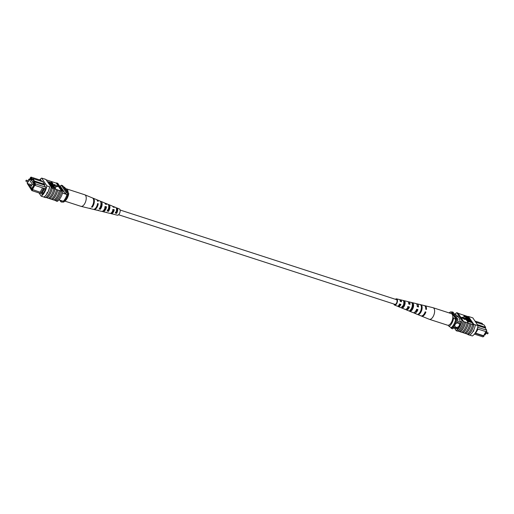 <?xml version="1.0" encoding="UTF-8"?>
<svg xmlns="http://www.w3.org/2000/svg" width="514" height="514" viewBox="0 0 514 514"><rect width="100%" height="100%" fill="white"/><g stroke="black" fill="none" stroke-linecap="round" stroke-linejoin="round"><path stroke-width="0.77" d="M118.58 214.749L394.9 304.339A2.48 1.234 -72 0 0 396.474 303.196A2.48 1.234 -72 0 0 396.429 299.623L120.109 210.027M486.629 331.234L486.893 331.626L486.559 331.517M486.893 331.626L485.068 334.916L484.387 334.691M458.27 323.139A2.48 2.005 146.3 0 0 455.488 323.981A2.48 2.005 146.3 0 0 455.063 326.57A2.48 2.005 146.3 0 0 455.989 327.251A2.48 2.005 146.3 0 0 458.777 326.409A2.48 2.005 146.3 0 0 459.195 323.82A2.48 2.005 146.3 0 0 458.27 323.139M455.063 326.563A2.48 2.005 146.3 0 0 455.982 327.238A2.48 2.005 146.3 0 0 458.764 326.403A2.48 2.005 146.3 0 0 459.188 323.814M475.052 333.245L475.444 333.374L477.853 329.031L477.243 328.832M478.129 329.089L475.437 333.393L483.886 336.13L482.98 336.901L474.39 334.113M477.853 329.031L486.321 331.742L486.7 330.181L485.242 327.996L485.621 327.309L484.002 324.88L475.713 322.188M477.705 327.264L486.7 330.181L486.321 331.742M486.064 331.665L483.873 335.623L484.111 335.983L482.98 336.901M477.333 324.623L485.621 327.309L485.344 328.144M461.019 322.304L456.207 320.742M461.122 323.659L455.834 321.944M458.527 328.478L453.219 326.756M457.319 329.024L452.551 327.476M455.796 314.382L454.273 313.887M478.02 325.651L485.242 327.996M482.935 324.533L482.164 323.377L474.942 321.032M451.343 312.229A9.76 4.844 108 0 1 451.825 311.818L453.187 312.261L457.942 319.393A9.914 4.922 108 0 1 457.46 321.147M457.942 319.393L456.573 318.95A9.914 4.922 108 0 1 456.374 319.772M453.74 327.861A9.914 4.922 108 0 1 452.712 328.832L451.343 328.388L450.887 327.694M451.755 328.041A9.914 4.922 108 0 1 451.343 328.388M451.825 311.818L456.573 318.95M475.842 333.213L483.623 335.732L485.91 331.614M450.36 313.322L449.789 312.461A7.44 3.694 -72 0 0 449.191 312.833A7.44 3.694 -72 0 0 449.095 312.91M449.005 326.351A7.44 3.694 -72 0 0 453.56 318.127L456.426 319.849A9.091 4.51 108 0 1 451.864 328.073L449.005 326.351L448.272 325.246M455.603 319.586A9.091 4.51 108 0 1 451.048 327.81M449.191 312.833L450.476 311.889L451.292 312.152L456.426 319.849M450.476 311.889L449.789 312.461M453.56 318.127L452.828 317.022M473.85 330.881L473.317 331.446L473.169 330.997M469.745 335.115L472.34 335.957A9.914 4.922 108 0 0 478.039 325.677L472.854 317.896L468.35 316.438A9.914 4.922 -72 0 0 468.061 316.624L460.081 313.97A10.068 4.999 -72 0 0 460.017 314.015M460.081 313.97L458.16 313.347M478.039 325.677L473.869 324.385A10.068 4.999 108 0 1 468.164 334.685L468.106 334.588A9.914 4.922 -72 0 0 473.805 324.308L468.35 316.438M471.916 322.419L473.445 324.713A9.914 4.922 -72 0 0 473.535 324.218M473.445 324.713L471.049 324.006A10.068 4.999 108 0 1 465.729 333.599L464.572 333.156M468.106 334.588L467.836 334.498A9.914 4.922 108 0 0 468.125 334.306L467.297 334.042M471.987 322.297L467.772 320.929L468.17 322.156L467.611 321.976L467.065 320.53L471.987 322.297L471.801 322.638L468.113 321.443M466.969 320.697L465.209 318.442L465.318 317.819L465.209 318.442M471.081 320.935L466.86 319.567L467.451 320.453L466.892 320.273L466.153 319.168L470.933 320.717L470.888 321.276L467.207 320.081M469.924 319.207L465.941 318.262L470.689 320.344L465.395 318.095C465.318 317.639 465.864 317.639 467.027 318.089L469.777 318.982L469.738 319.547L465.755 318.603M466.654 317.973L465.8 317.003L463.879 316.38L463.924 315.814L468.697 317.363L469.269 318.327L469.025 318.738M461.668 317.318L461.476 317.665L465.106 319.631L465.298 319.29L463.949 317.267L461.668 317.318L465.298 319.29M465.671 333.515A9.914 4.922 -72 0 0 470.991 323.916L469.822 323.608A10.068 4.999 108 0 1 464.502 333.2L462.941 332.629A9.914 4.922 -72 0 0 468.26 323.03L465.588 322.239A10.068 4.999 108 0 1 460.274 331.832L459.111 331.382M468.26 323.03L468.318 323.12A10.068 4.999 108 0 1 462.998 332.719M469.822 323.608L468.318 323.12M468.061 316.624L468.505 317.299M469.231 318.384L469.584 318.918M469.86 319.329L470.349 320.061M471.01 321.057L471.646 322.015M463.133 321.443L463.075 321.353A9.914 4.922 -72 0 1 457.756 330.945L457.813 331.035A10.068 4.999 -72 0 0 463.133 321.443L464.36 321.841A10.068 4.999 108 0 1 459.041 331.434L457.813 331.035M460.21 331.742A9.914 4.922 -72 0 0 465.53 322.149L464.36 321.841M462.941 332.629L461.842 332.269M467.091 322.721A10.068 4.999 108 0 1 461.771 332.32L460.274 331.832M472.552 324.495A10.068 4.999 108 0 1 467.232 334.087L465.729 333.599M468.164 334.685L469.667 335.173A10.068 4.999 -72 0 0 475.373 324.874L475.309 324.79M473.869 324.385L475.373 324.874M455.031 314.131A9.914 4.922 108 0 1 456.747 312.679L457.98 313.077L463.159 320.852L461.932 320.453A9.914 4.922 108 0 1 456.233 330.733L457.46 331.132A9.914 4.922 -72 0 0 457.756 330.945M463.159 320.852A9.914 4.922 108 0 1 463.075 321.353M468.62 316.528L470.124 317.016M456.747 312.679L461.932 320.453M456.233 330.733L454.479 328.105M460.628 323.499A9.914 4.922 108 0 1 457.235 329.101L457.145 328.966M458.308 316.9L457.242 316.56L457.627 315.872L459.921 319.316L459.542 320.004L461.039 322.252M455.706 314.35A9.914 4.922 108 0 1 455.745 314.311L457.242 316.56M467.592 334.139L467.836 334.498M469.269 318.327L468.196 318.237L463.924 315.814M466.551 316.836L468.023 318.012L468.595 317.858L466.551 316.836M468.023 318.012L468.453 318.115M464.071 316.033L463.879 316.38M465.992 316.656L465.8 317.003M466.294 317.106L466.102 317.446M468.286 317.401L468.1 317.742L466.898 317.356M468.331 318.095L468.1 317.742M466.892 320.273L466.699 320.614M468.357 321.815L467.611 321.976M467.798 321.635L467.065 320.53M421.294 315.956A5.468 2.718 -72 0 0 421.615 316.142L429.209 319.258A6.084 3.02 -72 0 0 429.319 319.297A6.084 3.02 -72 0 0 429.942 319.361A6.084 3.02 -72 0 0 434.388 313.244A6.084 3.02 -72 0 0 433.071 307.713A6.084 3.02 -72 0 0 432.961 307.68L424.988 305.746A5.468 2.718 -72 0 0 424.615 305.708M429.319 319.297L447.521 325.195A6.084 3.02 -72 0 0 448.137 325.266A6.084 3.02 -72 0 0 452.449 319.74A6.084 3.02 -72 0 0 451.273 313.617L433.071 307.713M407.576 306.659L408.823 307.051A3.129 1.555 -72 0 1 406.715 308.856M416.571 309.492L417.162 309.679A3.476 1.722 -72 0 1 415.1 311.844M399.224 304.037L400.47 304.429A2.782 1.381 -72 0 1 398.594 305.862A2.782 1.381 -72 0 1 398.421 305.766M400.168 304.333A2.878 1.433 -72 0 0 400.104 305.027M408.161 306.845A3.225 1.6 -72 0 0 408.071 308.214M416.668 309.518A3.592 1.78 -72 0 0 416.655 309.556A3.592 1.78 -72 0 0 416.52 310.809M421.03 309.897A3.624 1.799 108 0 1 420.85 310.462M412.292 304.031L412.427 304.07A3.277 1.626 108 0 1 412.806 306.845A3.277 1.626 108 0 1 411.206 309.781L410.744 309.614M403.779 301.679L404.203 301.795A2.93 1.452 108 0 1 404.479 304.217A2.93 1.452 108 0 1 403.137 306.768L401.935 306.318M394.495 304.211A2.621 1.304 -72 0 0 394.829 304.468A2.621 1.304 -72 0 0 397.039 301.872A2.621 1.304 -72 0 0 396.448 299.482A2.621 1.304 -72 0 0 396.024 299.495M405.719 309.415A4.221 2.095 -72 0 0 406.246 309.846A4.221 2.095 -72 0 0 409.44 306.999L408.823 307.051M409.44 306.999L408.174 306.614A4.125 2.05 108 0 1 405.064 309.364L398.311 306.601A3.579 1.773 -72 0 0 400.933 304.391L400.47 304.429M421.615 316.142A5.468 2.718 -72 0 0 425.894 312.062L425.065 312.126M425.894 312.062L425.174 311.837A5.416 2.686 108 0 1 420.94 315.866L414.181 313.097A4.864 2.416 -72 0 0 417.94 309.614L417.162 309.679M413.648 312.692A4.864 2.416 -72 0 0 414.181 313.097M417.94 309.614L416.674 309.222A4.767 2.364 108 0 1 412.999 312.615L406.246 309.846M397.797 306.126A3.579 1.773 -72 0 0 398.311 306.601M400.933 304.391L399.661 303.999A3.482 1.728 108 0 1 397.129 306.113L394.598 305.078A3.277 1.626 108 0 1 393.891 304.012M395.42 299.296A3.277 1.626 108 0 1 396.615 298.852A3.277 1.626 108 0 1 397.38 301.84A3.277 1.626 108 0 1 394.598 305.078M417.49 314.452L416.809 314.17M421.936 309.402A5.14 2.551 108 0 1 418.942 314.33L418.261 314.054A5.089 2.525 -72 0 0 421.21 309.184A5.089 2.525 -72 0 0 420.279 304.629L420.985 304.802A5.14 2.551 108 0 1 421.936 309.402M413.449 306.794A4.497 2.229 108 0 1 410.937 311.041L409.742 310.552A4.401 2.184 -72 0 0 412.183 306.402A4.401 2.184 -72 0 0 411.463 302.515L412.697 302.81A4.497 2.229 108 0 1 413.449 306.794M404.961 304.179A3.849 1.908 108 0 1 402.931 307.738L401.736 307.25A3.752 1.863 -72 0 0 403.702 303.787A3.752 1.863 -72 0 0 403.175 300.529L404.409 300.825A3.849 1.908 108 0 1 404.961 304.179M396.615 298.852L399.275 299.495A3.482 1.728 108 0 1 400.226 301.377L401.492 301.763A3.579 1.773 -72 0 0 400.515 299.797L407.608 301.525A4.125 2.05 108 0 1 408.733 303.986L409.999 304.378A4.221 2.095 -72 0 0 408.848 301.821L415.942 303.549A4.767 2.364 108 0 1 417.239 306.601L418.505 306.986A4.864 2.416 -72 0 0 417.182 303.851L424.275 305.573A5.416 2.686 108 0 1 425.733 309.21L426.459 309.434A5.468 2.718 -72 0 0 424.988 305.746M417.182 303.851A4.864 2.416 -72 0 0 416.507 303.864M408.848 301.821A4.221 2.095 -72 0 0 408.167 301.866M400.515 299.797A3.579 1.773 -72 0 0 399.821 299.88M417.709 306.742A3.476 1.722 -72 0 0 417.188 305.406M409.362 304.179A3.129 1.555 -72 0 0 408.643 302.907M401.01 301.615A2.782 1.381 -72 0 0 400.31 300.561A2.782 1.381 -72 0 0 400.117 300.536M420.895 305.207L420.985 304.802M418.942 314.33L419.154 313.354M412.427 304.07L412.697 302.81M410.937 311.041L411.206 309.781M404.203 301.795L404.409 300.825M402.931 307.738L403.137 306.768M28.212 181.924L28.54 180.928M30.711 185.663L31.033 184.667M28.906 185.124L30.512 187.526L32.331 184.237L33.937 184.757M30.512 187.526L32.112 188.047M32.331 184.237L28.932 179.129L30.885 179.765M28.932 179.129L28.045 180.729M27.493 181.725L27.107 182.419L28.283 184.185M41.081 180.356L31.046 177.099L32.401 179.135L32.029 179.81L30.499 177.523L29.613 179.347M27.377 182.823L27.236 183.414L31.585 189.942L32.17 189.441L41.216 192.596L32.17 189.441M31.932 189.081L34.849 184.044L33.326 181.757L33.706 181.069L32.408 179.123L32.883 178.602L34.502 181.037L44.538 184.288M29.947 179.457L30.474 178.519L31.412 180.562L31.605 180.221L33.68 183.967L33.873 183.62L34.252 184.192L31.605 188.966L31.213 187.751M41.248 192.589L42.064 192.853L44.474 188.509L43.658 188.246L41.216 192.596M59.476 185.875L60.286 186.139L65.574 194.08L66.942 194.523A9.76 4.844 -72 0 0 67.418 192.769L62.669 185.638L61.301 185.194A9.914 4.922 -72 0 0 60.286 186.139M59.001 199.869L63.216 201.237A8.757 4.35 -72 0 0 66.942 194.523M62.509 193.084L65.574 194.08A9.76 4.844 -72 0 0 66.055 192.326L67.418 192.769M42.553 194.093L31.862 190.623L27.236 183.414M42.919 181.86L32.883 178.602M44.609 185.124L34.123 181.718L35.582 183.909L45.617 187.16M59.72 200.1L60.825 201.758L62.188 202.201A9.914 4.922 -72 0 0 63.216 201.237M60.825 201.758A9.914 4.922 -72 0 0 61.853 200.794M66.055 192.326L61.301 185.194M31.81 188.587L31.226 188.4M33.706 181.069L34.502 181.037L34.123 181.718L33.326 181.757M34.213 184.141L33.68 183.967M31.952 180.735L31.412 180.562M32.003 188.246L31.418 188.053M34.849 184.044L35.582 183.909L35.203 185.47L34.605 185.059M43.658 188.246L35.203 185.47M44.474 188.509L45.566 188.831M32.767 189.859L31.862 190.623L31.585 189.942M44.75 188.567L42.064 192.872L43.234 193.251M34.849 185.226L32.504 189.46M42.566 187.861L40.285 191.985M42.469 192.692L43.42 193.001M30.499 177.523L31.046 177.099M62.952 186.235L64.995 187.694L68.773 193.36A7.44 3.694 108 0 1 64.809 201.205L63.524 202.156L62.708 201.893A9.091 4.51 -72 0 0 67.263 193.669L68.086 193.932L68.773 193.36M63.524 202.156A9.091 4.51 -72 0 0 68.086 193.932M46.902 193.187L47.282 192.499L47.436 192.956L46.748 193.071M47.282 192.499L47.436 192.956A9.914 4.922 108 0 1 43.876 197.029L41.146 196.142A9.914 4.922 -72 0 0 46.845 185.862L49.575 186.749A9.914 4.922 108 0 1 47.436 192.956M52.415 199.586L52.357 199.496A9.914 4.922 -72 0 0 55.621 195.609A9.914 4.922 -72 0 0 57.677 189.904L57.735 189.994A10.068 4.999 108 0 1 55.673 195.686A10.068 4.999 108 0 1 52.415 199.586L53.919 200.074A10.068 4.999 108 0 0 57.176 196.175A10.068 4.999 108 0 0 59.238 190.476L57.735 189.994M55.004 189.107A10.068 4.999 108 0 1 52.942 194.8A10.068 4.999 108 0 1 49.685 198.7L49.627 198.61A9.914 4.922 -72 0 0 52.897 194.729A9.914 4.922 -72 0 0 54.947 189.017L57.677 189.904M51.072 187.237L51.349 187.327A9.914 4.922 108 0 1 51.259 187.822L54.947 189.017M55.146 200.473L55.088 200.383A9.914 4.922 -72 0 0 58.352 196.496A9.914 4.922 -72 0 0 60.408 190.784L60.466 190.874A10.068 4.999 108 0 1 58.403 196.573A10.068 4.999 108 0 1 55.146 200.473L56.373 200.871A10.068 4.999 108 0 0 59.63 196.971A10.068 4.999 108 0 0 61.693 191.272L61.635 191.182A9.914 4.922 -72 0 0 61.719 190.688L62.946 191.086L57.767 183.305L56.54 182.907A9.914 4.922 -72 0 0 56.244 183.1L61.635 191.182M59.238 190.476L60.408 190.784M60.466 190.874L61.693 191.272M49.64 186.833A10.068 4.999 108 0 1 47.481 193.033A10.068 4.999 108 0 1 43.928 197.125L43.876 197.029M51.137 187.321A10.068 4.999 108 0 1 48.984 193.515A10.068 4.999 108 0 1 45.431 197.614L43.928 197.125M52.274 188.22A10.068 4.999 108 0 1 50.211 193.913A10.068 4.999 108 0 1 46.954 197.813L48.457 198.301A10.068 4.999 108 0 0 51.715 194.401A10.068 4.999 108 0 0 53.777 188.709M56.508 189.595A10.068 4.999 108 0 1 54.445 195.288A10.068 4.999 108 0 1 51.188 199.188L49.685 198.7M46.845 185.862L41.66 178.088L45.894 179.457L51.349 187.327M46.408 179.906L56.244 183.1M41.66 178.088A9.914 4.922 -72 0 0 39.642 179.887M52.152 183.485L47.86 182.091M51.394 182.663L51.342 181.95L51.901 182.129L52.537 183.408M52.306 184.025L52.248 183.312L52.807 183.492L53.36 184.931M53.565 185.843L49.164 184.044M54.111 186.01C54.188 186.466 53.649 186.466 52.479 186.017M50.488 185.368L49.922 185.188M55.775 187.951L51.002 186.402L50.43 185.432L51.503 185.522L55.775 187.951L55.589 188.291L51.002 186.807M54.208 184.815L55.563 186.839L58.031 186.441L54.4 184.468L54.208 184.815M53.983 200.023L55.088 200.383M51.252 199.143L52.357 199.496M48.528 198.256L49.627 198.61M46.954 197.813L46.896 197.729A9.914 4.922 -72 0 0 52.216 188.13M45.515 197.562L45.65 197.607A9.914 4.922 -72 0 0 45.939 197.415L46.896 197.729M45.894 179.457L44.332 178.872M56.244 200.826A9.914 4.922 108 0 1 56.02 200.968L57.253 201.366A9.914 4.922 -72 0 0 62.946 191.086M61.719 190.688L56.54 182.907M41.679 193.81L42.148 194.51A9.914 4.922 -72 0 0 45.952 187.661L44.448 185.413L44.827 184.725L42.533 181.281L42.321 181.667M41.852 181.513L40.657 179.72A9.914 4.922 -72 0 0 40.291 180.099M39.013 192.943L41.146 196.142M53.148 186.923L51.676 185.753L51.104 185.901L53.148 186.923M52.646 186.807L51.484 186.094L51.676 185.753L51.104 185.901M51.484 186.094L50.918 186.248M49.158 183.639L51.76 184.308L54.304 185.663C54.381 186.126 53.835 186.126 52.666 185.67L49.922 184.783L53.758 185.503L51.914 184.532L49.036 183.858M54.304 185.663L54.188 186.286M53.546 184.597L48.766 183.048L52.839 184.198L52.248 183.312M52.634 183.235L47.86 181.686L51.927 182.83L51.342 181.95M54.4 184.468L55.563 186.839M55.75 186.498L58.031 186.441M65.728 188.792A6.084 3.02 108 0 1 66.479 188.85A6.084 3.02 108 0 1 68.034 192.043A6.084 3.02 108 0 1 68.041 192.255M66.479 188.85L84.681 194.748A6.084 3.02 108 0 1 84.791 194.787A6.084 3.02 108 0 1 86.236 197.948A6.084 3.02 108 0 1 82.94 205.799A6.084 3.02 108 0 1 81.039 206.358A6.084 3.02 108 0 1 80.929 206.332L64.905 201.135M104.631 209.821A3.129 1.555 108 0 1 104.67 208.69M112.951 211.922A2.782 1.381 108 0 1 113.324 210.072M105.935 212.276A4.125 2.05 -72 0 0 106.392 212.52L109.938 213.381A3.849 1.908 -72 0 0 111.14 213.027A3.849 1.908 -72 0 0 113.112 209.365L114.269 209.802L113.722 210.213A2.878 1.433 108 0 1 112.335 212.584A2.878 1.433 108 0 1 111.409 212.841A2.878 1.433 108 0 1 111.377 212.828M97.493 210.181A4.767 2.364 -72 0 0 98.058 210.496L101.605 211.357A4.497 2.229 -72 0 0 103.012 210.946A4.497 2.229 -72 0 0 105.351 206.435L106.507 206.872L105.794 207.405A3.225 1.6 108 0 1 104.194 210.239A3.225 1.6 108 0 1 103.442 210.56M106.392 212.52A4.125 2.05 -72 0 0 106.906 212.52L105.698 212.218A4.221 2.095 108 0 1 105.152 212.218L102.845 211.659A4.401 2.184 108 0 1 102.286 211.331M105.698 207.784A4.125 2.05 -72 0 0 105.595 208.106M89.385 208.337A5.416 2.686 -72 0 0 89.725 208.472A5.416 2.686 -72 0 0 90.644 208.401L89.95 208.228A5.468 2.718 108 0 1 89.012 208.298L81.039 206.358M98.058 210.496A4.767 2.364 -72 0 0 98.778 210.464L97.564 210.162A4.864 2.416 108 0 1 96.818 210.194L93.978 209.506A5.089 2.525 108 0 1 93.644 209.371M114.436 214.415A3.482 1.728 -72 0 0 114.725 214.544A3.482 1.728 -72 0 0 115.04 214.563L113.825 214.261A3.579 1.773 108 0 1 113.485 214.242L111.178 213.683A3.752 1.863 108 0 1 110.626 213.323M114.725 214.544L117.385 215.193A3.277 1.626 -72 0 0 118.406 214.891A3.277 1.626 -72 0 0 120.109 211.652A3.277 1.626 -72 0 0 119.402 208.967L116.871 207.932A3.482 1.728 -72 0 0 116.434 207.868L116.068 207.72M114.269 209.802A3.752 1.863 108 0 1 112.354 213.336A3.752 1.863 108 0 1 111.178 213.683M106.507 206.872A4.401 2.184 108 0 1 104.22 211.254A4.401 2.184 108 0 1 102.845 211.659M89.725 208.472L93.272 209.333A5.14 2.551 -72 0 0 94.878 208.857A5.14 2.551 -72 0 0 97.583 203.505L98.245 203.756A5.089 2.525 108 0 1 95.572 209.037A5.089 2.525 108 0 1 93.978 209.506M112.836 206.519A3.752 1.863 108 0 1 113.491 206.544A3.752 1.863 108 0 1 114.204 207.412L113.054 206.975A3.849 1.908 -72 0 0 112.309 206.063L108.936 204.681A4.125 2.05 -72 0 0 108.281 204.63M104.907 203.236A4.401 2.184 108 0 1 105.556 203.293A4.401 2.184 108 0 1 106.449 204.476L105.293 204.039A4.497 2.229 -72 0 0 104.374 202.812L101.001 201.43A4.767 2.364 -72 0 0 100.352 201.353M96.76 199.747A5.089 2.525 108 0 1 97.114 199.837A5.089 2.525 108 0 1 98.187 201.359L97.525 201.109A5.14 2.551 -72 0 0 96.439 199.56L93.06 198.179A5.416 2.686 -72 0 0 92.706 198.089M84.791 194.787L92.385 197.903A5.468 2.718 108 0 1 93.651 201.732A5.468 2.718 108 0 1 91.492 207.065L92.179 207.238A5.416 2.686 -72 0 0 94.313 201.963A5.416 2.686 -72 0 0 93.06 198.179M97.114 199.837L99.819 200.942A4.864 2.416 108 0 1 100.943 204.276A4.864 2.416 108 0 1 99.106 208.999L100.314 209.301A4.767 2.364 -72 0 0 102.106 204.681A4.767 2.364 -72 0 0 101.001 201.43M105.556 203.293L107.754 204.193A4.221 2.095 108 0 1 108.737 207.001A4.221 2.095 108 0 1 107.233 211.055L108.448 211.357A4.125 2.05 -72 0 0 109.9 207.405A4.125 2.05 -72 0 0 108.936 204.681M113.491 206.544L115.689 207.444A3.579 1.773 108 0 1 116.53 209.718A3.579 1.773 108 0 1 115.367 213.098L116.575 213.4A3.482 1.728 -72 0 0 116.871 207.932M105.794 207.405L104.612 206.988M113.722 210.213L112.547 209.796M99.819 207.932L100.281 208.067A3.425 1.696 -72 0 0 100.943 202.991M107.208 210.033L108.422 210.38A3.078 1.529 -72 0 0 108.692 205.716M115.348 212.34L116.556 212.68A2.731 1.356 -72 0 0 116.607 208.626A2.731 1.356 -72 0 0 116.46 208.588M98.245 203.756L97.422 204.379M92.179 207.238L92.154 206.153M100.314 209.301L100.281 208.067M108.448 211.357L108.422 210.38M116.575 213.4L116.556 212.68M116.453 208.568L116.434 207.868M487.542 333.792L487.863 332.796M467.175 318.314L466.982 318.654M26.124 180.292L25.944 181.185M28.617 184.031L28.951 183.999L28.437 184.931M51.914 184.532L51.721 184.873M486.507 332.314L488.216 332.976L487.625 333.862L485.955 333.316M469.07 318.699L469.263 318.352M28.302 181.988L25.784 181.069L26.375 180.183L28.649 180.922M30.795 185.734L28.276 184.815L28.868 183.928L31.142 184.667"/></g></svg>
